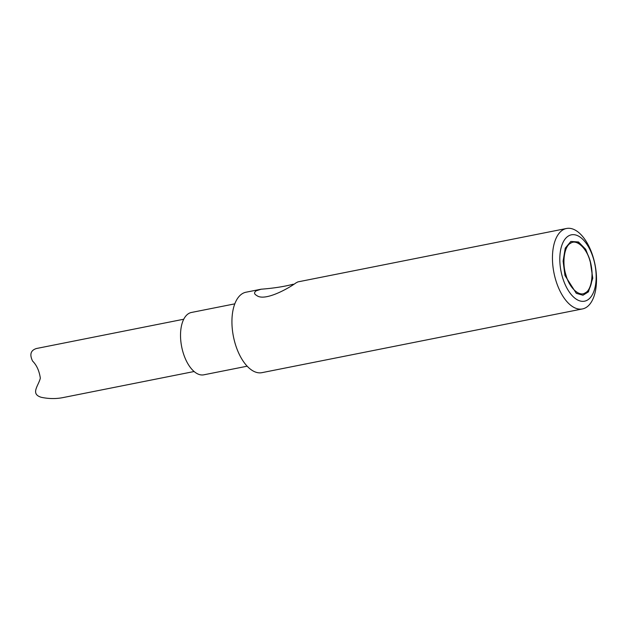 <?xml version="1.0" encoding="UTF-8"?>
<svg xmlns="http://www.w3.org/2000/svg" width="627" height="627" viewBox="0 0 627 627"><rect width="100%" height="100%" fill="white"/><g stroke="black" fill="none" stroke-linecap="round" stroke-linejoin="round"><path stroke-width="0.94" d="M585.932 307.606A41.006 20.942 -101.2 0 1 582.483 308.931A41.006 20.942 -101.2 0 1 554.715 276.288A41.006 20.942 -101.2 0 1 563.038 229.811A41.006 20.942 -101.2 0 1 566.487 228.487A41.006 20.942 -101.2 0 1 594.247 261.13A41.006 20.942 -101.2 0 1 585.932 307.606M566.487 228.487L297.911 281.891L295.944 282.918C286.845 289.509 264.194 301.54 256.686 295.474C254.06 294.039 253.896 292.495 256.177 290.826L261.114 289.212L245.964 292.221A41.006 20.942 78.8 0 0 233.424 336.527A41.006 20.942 78.8 0 0 261.961 372.657L582.483 308.931M261.114 289.212C273.646 288.24 284.352 286.57 293.24 284.211M568.532 235.924A33.834 17.282 -101.2 0 1 596.159 276.186A33.834 17.282 -101.2 0 1 569.238 291.931A33.834 17.282 -101.2 0 1 568.532 235.924M234.788 303.852L191.407 312.473A31.781 16.231 78.8 0 0 181.681 346.809A31.781 16.231 78.8 0 0 203.799 374.821L247.179 366.192M564.951 275.472L563.101 261.153L565.248 248.159L570.852 241.442L578.494 241.975L585.689 249.295L590.125 260.675L592.766 278.223L588.416 291.868L582.985 295.239L576.291 293.326L564.951 275.472M589.983 260.989C586.77 248.245 576.448 238.738 570.68 243.221C564.355 245.808 561.831 262.815 565.969 275.041C569.183 287.785 579.505 297.3 585.273 292.809C591.598 290.223 594.122 273.215 589.983 260.989M183.735 319.229L36.484 348.502C30.699 350.281 29.398 354.467 32.588 361.066C36.656 365.126 39.242 370.808 40.332 378.12C38.647 385.597 30.065 393.889 41.257 397.299C48.514 398.835 55.591 398.968 62.496 397.69L194.127 371.513M587.773 291.351C592.264 285.12 593.291 275.888 590.838 263.661C589.231 255.902 584.395 246.231 578.094 242.704"/></g></svg>
